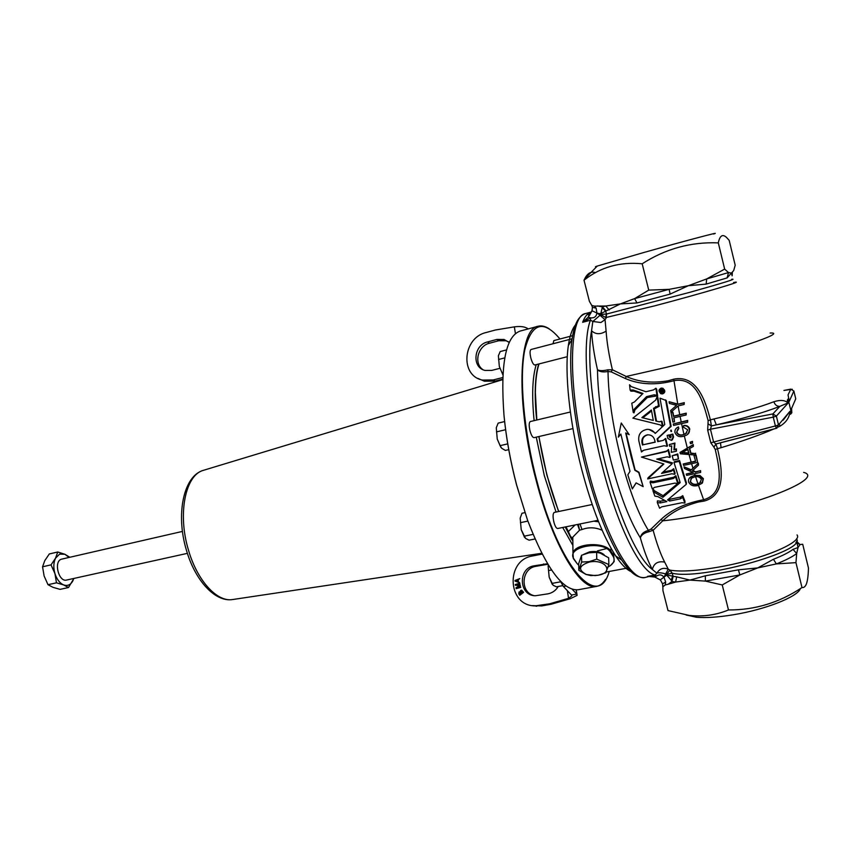 <?xml version="1.0" encoding="UTF-8"?>
<svg xmlns="http://www.w3.org/2000/svg" width="851" height="851" viewBox="0 0 851 851"><rect width="100%" height="100%" fill="white"/><g stroke="black" fill="none" stroke-linecap="round" stroke-linejoin="round"><path stroke-width="1.28" d="M671.013 431.531L671.599 431.436L670.769 430.202L671.013 431.531L670.737 430.202L671.311 430.149M659.897 392.641L660.993 393.747L662.631 393.885C664.854 392.854 665.365 391.439 664.184 389.63M661.195 388.099L662.908 388.269C664.716 390.045 664.376 391.609 661.876 392.981L660.259 392.843C658.323 391.088 658.631 389.503 661.195 388.099M558.235 586.477C555.831 590.466 552.437 592.913 548.055 593.817L535.311 595.774C518.802 595.647 517.738 568.181 534.066 565.819L547.353 563.788M533.917 595.636C519.738 592.126 521.344 568.383 535.853 566.33L547.842 564.256M800.355 588.679C797.621 596.859 765.251 609.614 733.264 614.784C718.404 617.209 706.17 618.039 696.533 617.273L686.087 614.996M651.089 576.393L647.483 576.382L655.291 574.957L656.408 576.127L654.759 577.021L647.483 576.382L656.408 576.127C659.344 574.212 661.865 574.553 663.982 577.148L665.663 582.063L665.227 584.924L662.886 586.796L662.918 590.509L668.014 610.582L689.267 615.422C703.011 616.901 716.085 615.071 728.477 609.954C754.943 610.093 779.452 602.614 801.993 587.541C803.908 587.85 805.418 586.552 806.525 583.648C807.673 580.084 808.312 574.861 808.45 567.968L802.716 544.268L800.057 544.555L796.547 541.427M773.921 428.957C760.081 434.935 742.466 441.18 721.074 447.7L717.51 448.69C721.52 465.944 727.328 494.942 704.107 501.079L698.628 501.962C683.481 505.951 671.513 512.238 662.727 520.823L653.132 530.258C656.727 543.544 660.567 554.161 664.663 562.107L668.269 569.17L670.045 570.149L672.152 573.17L673.152 576.329L671.939 581.51L668.131 584.265L675.598 582.052L676.683 576.84L689.959 580.095L705.405 581.105L722.244 584.956L739.87 574.946L738.413 569.84L757.762 567.904L773.442 559.267C782.303 555.809 788.834 552.512 793.026 549.363L798.036 547.512L796.653 541.13M596.764 266.576C594.817 266.991 594.987 266.82 597.264 266.065L643.101 252.704C684.321 241.078 724.158 230.547 713.574 234.025M595.519 272.65C591.062 271.129 587.445 273.214 584.658 278.926L584.02 280.224L589.392 301.318L591.785 305.456L594.423 306.126L605.752 306.02L620.411 303.903L634.612 298.605L648.739 290.117L642.175 263.789C665.652 248.726 691.023 241.758 718.297 242.886C719.808 235.578 722.563 233.77 726.552 237.461L729.179 240.344L735.2 265.225L733.7 270.533L727.105 277.915L706.139 284.106L688.331 285.713L670.12 294.106L636.984 302.945L620.411 303.903L600.423 313.753L597.264 313.179L600.04 315.306L592.839 321.465L590.445 320.221L582.637 322.295L588.158 317.242L590.679 317.827L582.637 322.295C584.882 316.381 587.754 312.955 591.243 312.03C590.275 312.2 589.286 313.881 588.275 317.083L591.881 310.86M648.739 290.117L669.131 289.34L634.612 298.605L636.984 302.945M597.519 305.956L602.359 306.839L602.189 307.839L605.572 311.009L606.561 314.04L606.189 317.987L605.05 319.678L600.88 322.518L592.839 321.465L591.551 330.784C586.637 357.186 592.105 412.501 605.614 465.125C619.113 517.791 638.441 559.628 652.334 569.468C653.898 563.319 658.004 560.862 664.663 562.107M575.702 324.667C572.287 328.465 569.84 335.422 568.362 345.538C564.319 372.217 569.532 422.702 581.818 469.795C591.966 507.973 603.263 536.704 615.72 555.98C621.39 564.49 626.581 569.723 631.293 571.702M602.189 307.839L600.604 314.466L605.71 317.583L606.337 314.019L600.604 314.466L600.04 315.306L605.05 319.678L606.103 331.113C606.88 342.517 608.986 355.399 612.401 369.77L626.23 376.472C638.665 382.035 652.706 383.461 668.375 380.727L673.737 379.163C697.565 374.312 705.873 402.555 710.394 419.862L713.989 418.958C739.859 412.895 759.837 407.15 773.899 401.725C780.41 399.725 785.09 400.119 787.962 402.927L779.878 406.352C765.017 412.203 743.838 418.373 716.34 424.862L711.415 425.915L710.447 429.234L707.681 430.149L708.149 420.702C703.66 404.342 697.033 376.482 674.194 380.663C656.185 385.45 639.931 384.748 625.411 378.567L611.209 371.887L608.018 371.472C608.391 396.375 612.646 425.17 620.773 457.891C629.24 490.208 638.452 514.376 648.419 530.396L651.1 529.003L653.132 530.258L648.941 531.715L648.419 530.396C643.686 531.673 640.994 534.151 640.346 537.843C641.303 534.907 644.175 532.864 648.941 531.715M791.749 411.788L791.611 408.469M791.526 413.256L788.132 399.247L791.526 413.256L791.228 409.65M791.887 412.384L791.504 413.288M783.207 420.149L789.962 411.299L790.685 414.267M790.026 411.512C789.345 417.777 785.941 422.692 779.824 426.266L778.133 427.064M567.351 590.658L568.542 598.327L571.744 596.008L571.5 595.03L563.415 586.509L560.298 580.988M538.13 326.252L520.067 331.082C505.579 336.422 500.228 364.558 504.005 415.49C506.207 438.084 510.419 461.263 516.642 485.027L527.599 520.344C546.002 567.989 562.894 591.115 578.276 589.732L596.668 586.36C580.605 590.977 552.969 545.587 536.236 480.73C515.578 403.959 518.323 328.369 538.13 326.252C541.544 325.38 545.236 326.231 549.214 328.826M605.572 579.297C603.093 583.329 600.125 585.69 596.668 586.36M559.969 338.985C543.342 319.157 531.588 322.88 524.727 350.165C519.153 378.057 523.727 430.84 536.779 480.549C559.415 568.872 598.413 610.539 609.231 571.468M592.19 504.515L554.256 512.43C552.81 513.451 552.693 516.717 553.916 522.248C555.097 526.354 556.341 528.439 557.65 528.503L598.008 520.301M570.383 412.001L530.322 421.553C528.928 422.511 528.833 425.628 530.013 430.904C531.301 435.34 532.652 437.595 534.077 437.669L572.946 428.596M572.106 338.772L531.035 349.495C529.811 350.357 529.758 353.218 530.864 358.101C532.162 362.6 533.503 364.888 534.885 364.983L567.298 356.686M571.181 538.236L570.276 535.907L572.085 538.204L571.532 539.194L565.245 526.96M558.596 511.525L546.831 474.89L538.832 436.552M536.268 437.148L544.268 475.454L556.043 512.057M562.702 527.482L572.883 545.406M572.84 541.002L571.606 538.981M790.834 389.12L788.047 394.896L789.249 401.353L788.526 398.396L787.303 400.161L787.962 402.927M642.42 394.002L633.984 391.13L630.931 391.173L630.102 390.035L629.549 384.769L631.293 386.641L645.92 391.737L653.515 389.918L655.919 388.226L656.908 395.321L654.185 394.8L646.569 396.619L634.218 409.193L633.218 412.32L633.974 412.905L634.984 409.842L647.356 397.513L657.1 395.875L656.302 394.97M629.549 384.769L630.41 386.163M655.919 388.226L656.706 389.279L657.663 396.204L657.1 395.875M657.11 396.683L658.546 405.682L653.515 408.299L655.855 421.043L659.355 421.83L661.408 421.202L662.418 426.681L660.153 424.883L632.899 418.139L655.664 400.13L657.11 396.683L657.866 397.523L659.27 406.289L654.238 408.874L656.504 421.202M661.408 421.202L662.057 421.415L663.025 426.149M658.004 424.351L632.899 418.139M641.463 451.966L638.824 440.85C638.069 434.489 640.824 430.659 647.09 429.361C650.515 429.276 653.217 430.649 655.206 433.478L664.769 424.511L659.982 398.151L666.29 400.576L671.141 426.34L657.674 438.722L658.291 441.371L663.259 440.392L665.205 438.733L667.024 446.307L664.174 445.711L643.707 450.243L641.463 451.966L642.686 450.658M665.205 438.733L665.759 438.488L667.535 445.881L667.024 446.307M649.036 429.447L655.6 433.116M670.694 437.786L669.386 437.201L668.875 435.01L667.141 435.404L667.844 438.467L671.386 440.414L673.003 437.318L672.29 434.244L670.599 434.627L672.843 434.084L673.535 437.074L672.322 439.903M667.141 435.404L669.439 434.85L670.514 437.616M618.337 437.137L621.262 423L629.208 434.67L625.698 432.946L630.921 455.828L634.846 470.273L638.707 472.528L643.154 486.644L636.101 482.868L632.314 488.931L627.836 474.869L629.985 471.326L620.836 434.053L618.337 437.137L620.858 434.159M629.208 434.67L621.262 423M643.154 486.644L638.973 472.273L635.112 470.018L626.059 433.127M669.312 444.562L674.949 443.031L674.439 449.371L676.439 448.924L676.428 451.2L671.269 452.328L671.726 445.881L669.748 446.328L669.312 444.562L674.449 443.424L673.971 449.924L675.981 449.488L676.428 451.2M678.821 428.489L676.598 432.234C677.79 434.872 679.906 435.744 682.949 434.85L685.438 434.01L687.768 429.851L683.534 427.234L683.576 425.681C686.502 425.489 688.448 426.745 689.406 429.425C689.789 432.148 688.693 434.116 686.087 435.329L683.289 436.308C679.3 437.35 676.524 436.095 674.939 432.542C674.652 430 675.715 428.181 678.141 427.106L678.821 428.489L678.375 426.883L676.46 428.17M686.895 432.957L683.183 434.627C680.162 435.521 678.045 434.648 676.832 432.01L677.651 429.266M687.64 422.245L687.704 420.405L673.269 423.958L687.321 420.766L687.64 422.245L673.577 425.436L673.269 423.958M674.524 421.745L672.886 422.117L671.045 412.82L672.684 412.437L673.439 416.362L685.842 413.512L686.14 415.001L673.726 417.852L674.524 421.745L674.003 417.788M686.14 415.001L686.236 413.16L673.684 416.15L672.928 412.235L671.045 412.82M670.939 412.256L670.631 410.576L676.556 405.353L669.365 403.406L669.077 401.715L677.917 404.363L683.864 402.98L684.14 404.491L678.183 405.874L670.939 412.256L678.098 405.97L679.747 414.756M676.545 405.353L675.843 405.927M684.14 404.491L684.268 402.64L678.151 404.161L669.077 401.715M608.231 566.936C613.699 563.894 615.337 560.362 613.145 556.331L610.497 552.193C603.402 539.566 565.128 546.874 573.957 558.979L577.031 563.5L573.329 558.543L572.957 552.501C576.765 542.608 605.933 541.8 611.114 551.522L613.762 555.66L614.188 561.586L610.316 565.681M558.767 511.483C549.884 488.463 543.289 463.476 538.981 436.52M536.821 420L535.385 392.534C535.524 380.461 536.736 370.93 539.023 363.92M593.785 521.163L598.604 521.791M692.491 443.19L692.501 441.371L690.108 442.201L692.129 441.754L692.491 443.19L690.469 443.637L690.108 442.201M788.005 403.161L776.378 416.107L778.505 424.915L775.399 425.957L773.261 417.15L710.447 429.234L713.606 442.031L710.819 442.807L707.681 430.149M688.299 433.733L689.789 429.053C688.821 426.415 686.821 425.213 683.821 425.447L683.576 425.681M182.454 531.407L61.176 559.256C53.496 561.862 58.836 582.361 66.58 580.052L187.39 553.352M604.157 554.82C600.774 551.895 595.934 550.905 589.637 551.831L583.616 554.395M69.75 557.224L64.867 554.256L59.613 554.118L55.57 558.128L51.039 564.862L54.932 573.585L56.485 582.818L63.687 584.935L68.495 587.53L73.909 578.425M68.495 587.53L60.059 589.371L52.911 587.296L47.996 584.69L44.124 576.01L42.55 566.798L44.795 560.607L49.315 553.948L57.74 551.991L55.57 558.128C53.485 562.5 53.273 567.649 54.932 573.585C56.847 579.403 59.761 583.19 63.687 584.935C67.612 586.254 70.676 584.871 72.888 580.776L73.782 578.457M578.797 570.276L578.701 563.543L581.552 555.267L589.052 552.788L596.625 552.352L600.2 553.129L608.678 557.809L608.859 564.585L596.764 559.139L589.211 561.628L581.648 562.043L578.797 570.276L585.988 574.446L590.796 575.584L598.274 575.223L605.742 572.797L608.859 564.585M598.147 575.223C614.55 572.595 605.572 558.639 589.349 562.043C578.808 565.638 577.776 569.776 586.275 574.468L595.062 575.595L598.147 575.223M581.552 555.267L581.648 562.043M596.625 552.352L596.764 559.139M47.996 584.69L56.485 582.818M42.55 566.798L51.039 564.862M69.048 557.384L64.867 554.256L57.74 551.991M688.821 452.966L682.162 452.541M700.926 482.272L697.48 483.996C694.256 484.847 691.927 484.017 690.491 481.506L690.991 478.645M642.803 417.83L651.547 410.969M642.579 442.69C642.069 438.552 643.835 435.925 647.877 434.797L647.239 434.85C643.175 436.031 641.431 438.722 641.984 442.914L642.579 442.69L643.069 444.775L655.164 442.073M684.459 452.849L688.895 453.232L687.885 449.413L681.64 452.796L684.693 452.604M697.256 484.272L699.586 483.442L701.373 479.485C700.011 477.017 697.746 476.166 694.565 476.922L691.576 478.145L690.267 481.783C691.661 484.272 693.99 485.102 697.256 484.272L697.48 483.996M662.738 388.63L661.589 389.864L660.525 389.258L659.929 392.141C658.951 389.673 659.865 388.492 662.695 388.609L662.695 388.609M663.11 390.758L662.376 389.811L663.099 389.152M661.918 391.035L662.376 389.811M661.823 390.907L663.312 390.705L663.408 391.343L660.44 392.481C663.291 392.492 664.163 391.279 663.057 388.843M661.004 391.258L660.291 390.343L660.419 391.396L661.27 391.194L660.642 389.886L661.184 390.588M641.867 417.596L651.377 409.991L653.291 420.415L641.867 417.596M647.239 434.85C651.047 434.627 653.536 436.35 654.685 440.031L655.196 442.212L643.069 444.775M641.984 442.914L642.484 445.052M695.203 453.604L695.597 455.072L680.364 453.806L680.002 452.434L692.937 444.977L693.32 446.467L689.406 448.583L690.672 453.338L695.203 453.604L690.916 453.072L689.682 448.434M695.692 455.413L697.65 462.37L683.598 465.391L683.193 464.008L695.607 461.348L694.044 455.774L696.065 455.008L694.044 455.774M700.245 471.082L700.671 472.422L686.64 475.39L686.214 474.05L693.193 472.571L684.523 468.529L684.002 466.784L691.044 470.103L698.001 463.582L698.458 465.157L692.48 470.763L695.373 472.114L700.607 470.635L695.597 471.837L692.735 470.518M702.054 483.304L697.682 485.57C693.469 486.549 690.459 485.4 688.64 482.134C688.044 479.794 688.916 477.954 691.235 476.624L694.182 475.581L699.639 475.826L703.011 479.134L702.054 483.304M652.887 490.612L654.291 492.272L662.897 497.314L680.183 482.634L674.024 462.476L679.172 461.37L686.246 484.347L667.578 499.92L669.631 501.037L680.481 498.814L682.672 497.388L684.906 503.069L682.013 502.728L661.759 506.845L659.61 508.207L657.312 502.579L660.259 502.952L666.844 501.601L657.866 496.601L654.855 496.112L652.887 490.612L653.142 489.187L654.525 490.804L663.067 495.686L677.694 483.559M633.218 412.32L631.793 403.214L634.42 401.98L642.962 393.47L633.165 390.003L630.102 390.035M665.567 399.864L670.545 426.298L657.1 438.925L657.738 441.648L663.259 440.392M665.695 451.743L667.961 450.019L669.918 457.455L667.141 456.838L656.738 459.115L672.088 463.752L661.546 473.422L671.162 471.369L673.396 469.72L674.779 474.305L671.886 473.773L647.685 478.922L663.908 463.997L641.431 457.072L665.695 451.743L667.737 450.381M677.768 483.602L674.864 483.113L654.483 487.389L652.302 488.931L650.1 482.304L652.962 482.815L673.364 478.507L675.588 476.9L677.768 483.602L677.992 482.219L675.875 475.688L675.588 476.9M670.514 437.861L671.099 436.818L670.599 434.627M672.173 455.742L673.343 460.051L678.502 458.944L677.322 454.625L672.173 455.742L677.747 453.934L677.322 454.625M789.962 411.299L778.505 424.915L776.335 428.33L777.069 428.032M776.378 416.107L772.889 413.926L773.261 417.15L776.378 416.107M792.281 389.269L783.931 390.428L790.749 389.141L793.866 391.035L789.249 401.353M794.557 401.608L795.749 398.864L793.855 390.992M708.149 420.702L710.394 419.862L711.415 425.915L708.138 423.862M702.5 482.762L703.383 478.666L699.926 475.475L694.405 475.315L689.565 477.922M700.671 472.422L700.607 470.635M698.458 465.157L698.363 463.157L691.278 469.837L684.002 466.784M697.65 462.37L696.065 455.008M695.597 455.072L695.565 453.2M693.32 446.467L693.31 444.584L680.002 452.434M651.1 529.003L661.046 519.418C671.45 509.643 685.715 503.058 703.83 499.675C725.903 493.325 718.829 465.784 715.244 449.445L717.51 448.69L715.882 444.009L776.335 428.33L775.399 425.957L713.606 442.031L715.882 444.009L713.915 447.19L710.819 442.807M578.265 524.312L579.584 530.184L572.797 537.13L572.255 539.183L572.085 538.204L572.797 537.141L572.957 552.501M577.531 524.461L579.584 530.184L582.01 529.513L579.967 523.971M602.157 530.269C595.477 527.28 588.764 527.024 582.01 529.513M577.031 563.5L578.733 565.266M573.329 558.543L573.957 558.979M695.533 461.093L683.193 464.008M692.874 472.422L686.214 474.05M632.314 488.931L636.176 482.911M654.291 492.272L654.525 490.804M662.897 497.314L663.067 495.686M660.259 502.952L660.376 501.207L664.535 500.356M657.312 502.579L657.451 500.856L660.376 501.207M684.906 503.069L684.949 501.207L682.779 495.665L682.672 497.388M669.631 501.037L669.748 499.292L680.566 497.069L682.779 495.665M668.897 498.846L669.748 499.292M686.246 484.347L686.438 482.911L679.545 460.508L679.172 461.37M674.024 462.476L674.407 461.614L679.545 460.508M677.79 483.474L679.875 481.709M646.569 396.619L647.356 397.513M656.908 395.321L657.663 396.204M633.165 390.003L633.984 391.13M655.632 406.618L656.355 407.225M653.515 408.299L654.238 408.874M658.546 405.682L659.27 406.289M657.738 441.648L658.291 441.371M657.1 438.925L657.674 438.722M670.545 426.298L671.141 426.34M669.918 457.455L670.343 456.732L668.439 449.488L667.961 450.019M641.431 457.072L666.163 451.19M647.685 478.922L648.037 477.805L663.514 463.88M674.779 474.305L675.088 473.156L673.737 468.688L673.396 469.72M662.961 472.135L671.492 470.305L673.737 468.688M672.088 463.752L672.471 462.88L658.344 458.763M650.1 482.304L650.419 481.081L653.27 481.57L673.641 477.262L675.875 475.688M668.875 435.01L669.439 434.85M672.29 434.244L672.843 434.084M677.747 453.934L678.502 458.944M676.439 448.924L675.981 449.488M674.439 449.371L673.971 449.924M720.627 442.722L776.293 428.319M715.244 449.445L713.915 447.19M565.979 526.812L568.362 531.535L575.095 524.961M570.276 535.907L568.362 531.535M773.899 401.725C774.921 404.885 776.91 406.427 779.878 406.352L772.889 413.926L716.34 424.862L713.989 418.958M673.737 379.163L677.747 404.044M770.123 333.018C789.143 332.018 729.498 352.016 665.11 367.632L626.23 376.472L625.411 378.567M597.264 313.179L596.934 313.062C596.36 316.615 594.275 318.21 590.679 317.827L590.445 320.221C581.871 341.613 586.445 405.438 602.285 466.231C617.773 527.365 641.111 573.021 655.291 574.957L656.876 573.17L652.334 569.468C648.09 561.511 644.09 550.959 640.346 537.843C629.697 520.706 619.9 495.122 610.965 461.114C602.38 426.681 597.881 396.226 597.476 369.728C599.508 370.908 602.944 370.94 607.795 369.823L612.401 369.77L611.209 371.887M606.103 331.113C600.54 334.645 595.689 334.539 591.551 330.784C592.232 342.304 594.211 355.282 597.476 369.728C599.636 371.855 603.146 372.43 608.018 371.472L607.795 369.823M720.489 442.818L721.074 447.7M779.644 424.947L779.824 426.266M803.631 472.379C823.896 477.496 766.198 502.398 701.83 514.781C687.331 517.642 674.29 519.663 662.727 520.823L661.046 519.418M704.107 501.079L698.48 485.378M536.662 420.043C534.205 395.183 534.875 376.504 538.694 364.005M536.226 364.643C532.375 377.142 531.673 395.811 534.12 420.649M572.638 335.666L553.852 340.591L553.022 343.751M562.713 585.648L556.437 586.818L553.171 585.307L549.182 577.191L548.118 566.096L549.182 577.191L552.246 584.36M534.992 538.981L529.077 540.172L525.546 538.406L521.206 529.641L520.184 518.153L521.206 529.641L524.546 537.364M508.728 449.647L505.377 450.424L501.718 448.286L500.08 445.658L497.239 439.02L496.282 427.734L497.239 439.02L500.909 447.403M502.877 374.78L499.314 366.419L498.388 355.782L499.314 366.419L502.877 374.791M516.429 581.01L517.791 581.499L517.823 579.988L515.546 580.776L516.429 581.01M519.887 594.466L521.057 593.572L519.397 592.413L519.887 594.466L521.078 593.583L520.174 592.37M521.503 593.221L522.833 592.211L521.993 590.998L520.993 590.966L521.503 593.221L522.833 592.211M548.118 566.096L548.321 565.032M520.184 518.153L521.971 513.259L524.897 512.642M496.282 427.734L498.165 423.117L504.632 421.564M498.388 355.782L500.197 351.569L506.579 349.899M517.855 579.988L517.791 581.499M522.865 592.211L521.993 590.998M551.522 569.989L548.47 570.574M560.628 581.797L551.852 583.435M515.408 333.592L514.376 326.858C520.599 326.061 525.12 326.688 527.95 328.741L528.088 328.943M527.875 521.099L520.44 522.652M533.034 534.385L524.025 536.215M505.611 429.712L496.441 431.893M507.728 443.871L500.08 445.658M504.781 357.877L498.548 359.494M503.015 372.578L502.047 372.823M571.5 595.03L576.733 594.083L572.18 589.232M519.684 582.797L515.046 581.084L515.057 580.446L519.78 578.595L518.333 579.797L518.291 581.669L519.684 582.797L515.078 581.084L515.089 580.446L519.78 578.616M520.684 590.477L521.599 590.158L523.62 592.339L519.748 595.296L518.865 593.945L519.025 591.988L520.206 591.87L520.684 590.477L521.759 590.179M519.046 591.998L519.94 591.775M515.429 585.307L515.249 584.541L519.801 583.222L519.929 583.765L516.1 584.871L520.355 585.541L516.748 587.903L520.652 586.796M516.217 588.647L516.025 587.796L519.653 585.445L515.408 585.297L515.217 584.531L519.801 583.212M570.234 598.732L551.32 604.199L549.576 603.816L568.542 598.327L570.234 598.732L577.127 595.37L576.084 589.913M477.922 378.397L484.347 381.205L495.133 381.11L502.675 379.184M514.376 326.858L495.431 329.997L486.187 332.496C462.806 337.634 459.657 375.631 482.389 380.057L493.208 379.95L502.537 377.578M508.526 341.847L505.941 340.772L498.76 340.74L489.516 343.208C477.932 345.761 473.475 363.324 482.836 369.6M509.217 342.474L504.058 339.475L496.846 339.453L487.58 341.932C473.571 344.953 471.603 367.706 485.155 370.451L491.793 370.398L499.867 368.323M520.174 591.87L520.652 590.477M519.748 595.296L518.844 593.934L519.025 591.988M516.748 587.903L520.642 586.786L520.78 587.339L516.195 588.658L515.993 587.796L519.621 585.435M516.1 584.871L520.227 585.02M549.576 603.816L534.971 605.891C507.302 605.891 505.324 560.001 532.588 555.969L542.044 554.107M551.32 604.199L541.8 605.923L532.237 605.604M656.876 573.17C659.546 568.659 663.344 567.319 668.269 569.17L665.663 573.946C661.525 572.712 658.589 572.457 656.876 573.17M773.442 559.267L776.357 563.915L795.951 562.639L796.685 553.533C792.345 556.841 785.569 560.298 776.357 563.915L757.762 567.904L739.87 574.946L705.405 581.105L705.33 575.808L689.959 580.095L675.598 582.052L671.939 581.51L671.184 580.18L672.684 576.084L666.716 575.127L666.546 574.446L671.95 573.191L670.045 570.149C680.662 571.936 697.182 570.861 719.616 566.926C762.283 559.447 803.216 542.151 797.025 534.928M660.333 579.861L664.216 576.914L665.663 573.946L666.546 574.446L669.748 570.404M605.71 317.583L654.568 305.881C702.969 293.127 748.316 279.649 733.562 282.521M732.36 272.533L732.115 275.841L731.52 273.075L728.52 272.565L727.105 277.915M670.12 294.106L669.131 289.34L688.331 285.713L706.681 278.926L706.139 284.106M605.923 310.743L602.359 306.839L605.752 306.02L609.199 309.977M591.924 310.711L596.934 313.062L596.125 308.136L592.424 307.339L591.977 311.009L588.158 317.242M706.681 278.926L724.658 269.097L728.52 272.565L706.681 278.926M594.423 306.126L596.125 308.136M724.658 269.097L718.297 242.886M584.02 280.224C600.476 267.118 619.858 261.64 642.175 263.789M638.516 576.606C633.484 574.872 627.868 569.33 621.677 560.001C608.742 539.864 596.945 509.738 586.296 469.624C573.404 420.16 567.883 367.153 572.021 339.358C574.361 324.103 578.935 315.487 585.765 313.498C567.957 315.008 567.404 391.226 588.02 469.358C604.784 535.332 630.857 581.807 645.164 577.478L649.728 576.329L654.759 577.021L660.45 579.978M664.216 576.914L666.716 575.127L671.184 580.18M662.844 586.903L662.557 583.871L665.663 582.063M795.951 542.534L800.057 544.555L798.036 547.512L796.685 553.533L793.026 549.363M668.131 584.265L665.227 584.924M797.291 542.991L795.855 542.683M722.244 584.956L728.477 609.954M795.951 562.639L801.993 587.541M545.3 564.511L543.544 563.99M204.059 470.135L203.315 470.358C185.422 475.018 177.412 513.802 188.411 549.874C197.113 580.552 216.994 602.157 232.397 599.572L233.153 599.455M566.053 586.02L563.415 586.509M684.342 436.02L687.331 448.105M681.566 423.628L683.97 434.425M680.077 416.394L681.226 421.99M613.145 556.331L613.667 552.767M660.993 393.747L660.45 393.407M687.693 449.519L688.597 452.945M695.597 476.751L697.969 483.889M611.018 548.246L610.497 552.193M795.738 398.821L791.185 409.416M693.437 469.869L693.788 471.007M680.481 498.814L680.566 497.069M634.218 409.193L634.984 409.842M654.185 394.8L654.951 395.704M662.918 440.488L663.461 440.222M671.162 471.369L671.492 470.305M673.364 478.507L673.641 477.262M652.962 482.815L653.27 481.57M669.386 437.201L669.928 436.978M673.003 437.318L673.535 437.074M689.033 454.53L691.14 462.093M691.597 463.667L692.948 468.263M694.629 473.699L695.097 475.188M493.208 379.95L495.133 381.11M541.8 605.923L540.013 605.54M568.362 345.538L572.021 339.358C573.627 328.273 576.329 320.87 580.137 317.146M587.201 314.487L589.796 315.115M606.561 314.04L689.523 292.404C723.722 282.809 737.764 278.437 731.647 279.298M590.626 313.668L588.637 313.264M796.515 538.843C807.493 550.959 700.341 580.531 672.152 573.17M673.152 576.329L676.683 576.84M705.33 575.808L738.413 569.84M496.846 339.453L498.76 340.74M487.58 341.932L489.516 343.208M535.853 566.33L534.066 565.819M696.533 617.273L689.267 615.433M615.72 555.98L621.677 560.001C630.314 572.787 638.154 578.606 645.164 577.478M502.664 379.663L203.315 470.358C183.273 476.081 175.657 514.759 186.401 550.129C194.996 580.233 214.92 602.221 232.397 599.572L541.736 553.288M527.599 520.344L516.589 485.027C510.366 461.295 506.175 438.127 504.005 415.49M627.73 568.011L606.263 572.021M597.455 550.884L607.763 548.289M667.163 450.807L666.663 451.37M660.748 466.38L659.163 468.39M673.269 469.326L672.907 470.401M675.598 476.103L675.3 477.347M614.507 554.107L613.965 554.224M614.656 554.341L613.965 554.48M482.389 380.057L484.347 381.205M571.617 595.157L571.744 596.008M536.758 606.263L534.971 605.891M576.276 589.913L576.946 594.232M591.785 305.456L592.424 307.339M597.264 266.065L584.658 278.926M585.765 313.498L591.243 312.03M660.461 579.978L662.557 583.871L662.886 586.796M504.058 339.475L505.941 340.772"/></g></svg>
